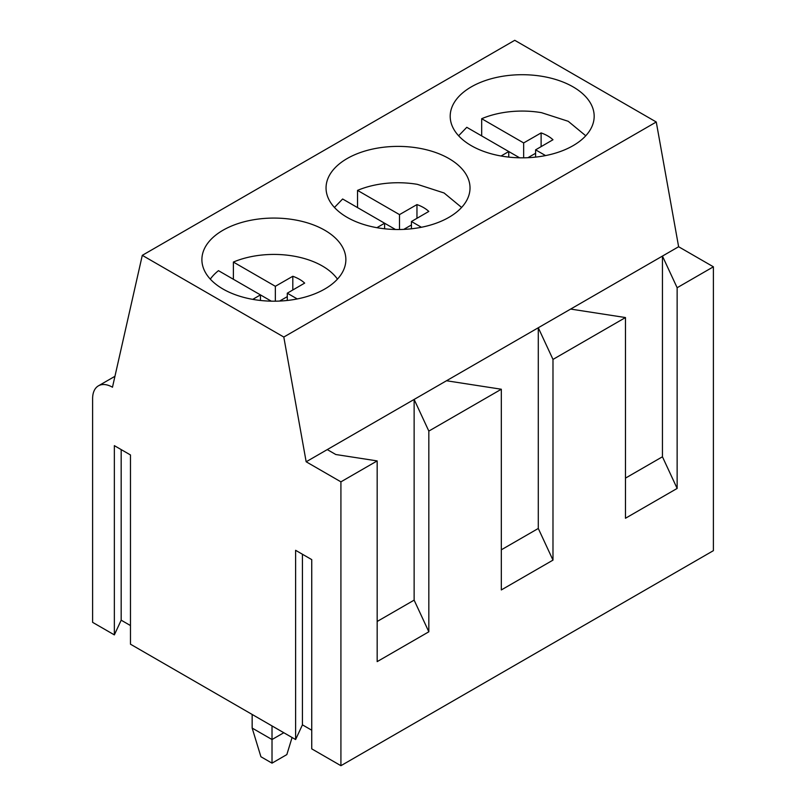 <?xml version="1.0" encoding="UTF-8"?>
<svg xmlns="http://www.w3.org/2000/svg" width="806" height="806" viewBox="0 0 806 806"><rect width="100%" height="100%" fill="white"/><g stroke="black" fill="none" stroke-linecap="round" stroke-linejoin="round"><path stroke-width="1.21" d="M585.76 135.781L568.22 121.293L541.511 112.669A68.621 39.615 0 0 0 481.686 118.704L481.686 135.912M501.06 156.001L508.757 151.538L466.785 127.308L458.614 135.771M545.561 155.588L535.597 149.835L552.976 139.75A36.149 20.875 0 0 0 541.118 132.909L523.658 142.934L481.686 118.704M519.618 157.805L508.757 151.538L508.757 157.11M527.9 157.704L535.597 153.281M523.658 142.934L523.658 157.825M535.597 149.835L535.597 157.11M541.118 132.909L541.118 146.632M461.606 207.454L444.066 192.977L417.357 184.342A68.621 39.615 0 0 0 357.532 190.387L357.532 207.585M376.906 227.685L384.603 223.222L342.631 198.991L334.46 207.444M421.407 227.262L411.443 221.509L428.812 211.434A36.149 20.875 0 0 0 416.964 204.583L399.504 214.618L357.532 190.387M395.464 229.488L384.603 223.222L384.603 228.783M403.746 229.388L411.443 224.965M399.504 214.618L399.504 229.509M411.443 221.509L411.443 228.783M416.964 204.583L416.964 218.305M337.452 279.128A68.621 39.615 0 0 0 293.203 256.026A68.621 39.615 0 0 0 233.377 262.061L233.377 279.269M252.752 299.369L260.449 294.895L218.476 270.665A68.621 39.615 0 0 0 210.306 279.128M297.253 298.945L287.289 293.193L304.658 283.108A36.149 20.875 0 0 0 292.81 276.267L275.35 286.301L233.377 262.061M271.31 301.172L260.449 294.895L260.449 300.467M279.591 301.061L287.289 296.638M275.35 286.301L275.35 301.182M287.289 293.193L287.289 300.467M292.81 276.267L292.81 289.989M252.157 714.448L252.157 728.07L272.015 739.535L272.015 725.914M252.157 728.07L260.912 756.743L272.015 763.151L272.015 739.535L283.813 732.725M272.015 763.151L286.845 754.587L292.074 737.5M678.622 246.737L656.265 121.998L283.803 337.039L142.289 255.341L112.477 387.223A28.089 16.221 -120 0 0 98.433 385.832A28.089 16.221 -120 0 0 92.609 398.698L92.609 622.343L114.351 634.886L114.351 445.647L130.471 454.957L130.471 644.196L295.611 739.545L295.611 550.307L311.741 559.616L311.741 748.855L340.918 765.7L713.391 550.659L713.391 266.806L678.622 246.737L570.648 309.071L625.476 317.554L552.987 359.416L538.287 327.75L538.287 528.464L501.322 549.803M570.648 309.071L306.159 461.778L283.803 337.039M552.987 359.416L552.987 560.12L538.287 528.464M713.391 266.806L677.141 287.732L677.141 488.436L662.441 456.78L625.476 478.119M625.476 317.554L625.476 518.258L677.141 488.436M446.494 380.754L501.322 389.238L501.322 589.942L552.987 560.12M501.322 389.238L428.832 431.089L428.832 631.793L414.133 600.138L377.168 621.476M327.266 449.587L335.8 454.513L377.168 460.911L377.168 661.625L428.832 631.793M377.168 460.911L340.918 481.847L306.159 461.778M340.918 765.7L340.918 481.847M677.141 287.732L662.441 256.076L662.441 456.78M428.832 431.089L414.133 399.433L414.133 600.138M295.611 739.545L302.431 724.846L311.741 730.216M114.351 634.886L121.172 620.187L130.471 625.557M656.265 121.998L514.752 40.3L142.289 255.341M253.608 219.756A71.986 41.559 0 0 0 201.893 259.633A71.986 41.559 0 0 0 294.15 299.51A71.986 41.559 0 0 0 345.865 259.633A71.986 41.559 0 0 0 253.608 219.756M377.762 148.072A71.986 41.559 0 0 0 326.047 187.949A71.986 41.559 0 0 0 418.304 227.836A71.986 41.559 0 0 0 470.019 187.949A71.986 41.559 0 0 0 377.762 148.072M501.916 76.389A71.986 41.559 0 0 0 450.201 116.276A71.986 41.559 0 0 0 542.458 156.152A71.986 41.559 0 0 0 594.173 116.276A71.986 41.559 0 0 0 501.916 76.389M302.431 724.846L302.431 554.246M121.172 620.187L121.172 449.587M98.433 385.832L114.946 376.301"/></g></svg>
